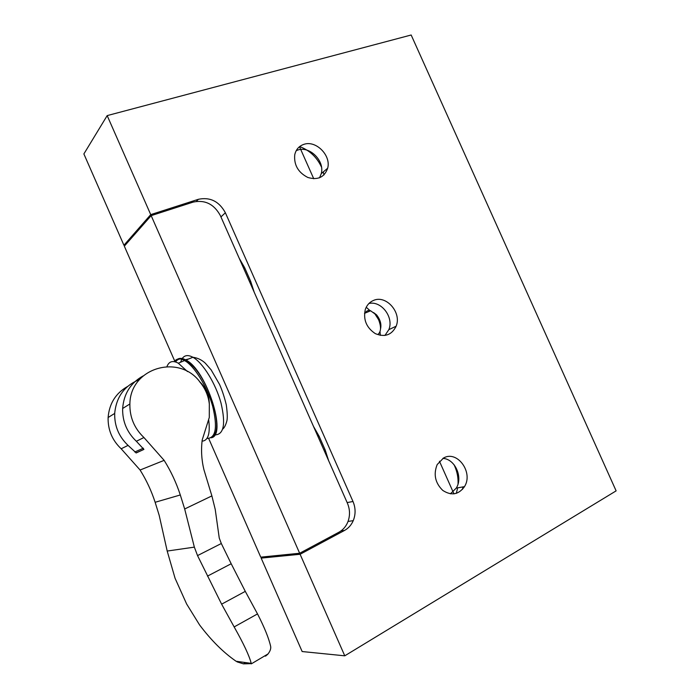 <?xml version="1.0" encoding="UTF-8"?>
<svg xmlns="http://www.w3.org/2000/svg" width="700" height="700" viewBox="0 0 700 700"><rect width="100%" height="100%" fill="white"/><g stroke="black" fill="none" stroke-linecap="round" stroke-linejoin="round"><path stroke-width="1.05" d="M365.33 312.996C366.45 310.774 368.209 310.039 370.615 310.783L374.902 313.88L378.578 319.646C381.281 326.602 381.15 331.459 378.201 334.224M373.572 312.576L376.565 314.86C380.301 319.646 381.614 324.328 380.52 328.912M164.141 460.355L140.096 470.024L121.179 448.787L128.056 445.384L136.229 452.935L143.911 449.409L136.36 441.271L143.929 437.517C134.312 428.321 129.623 417.139 129.885 403.97C130.139 367.999 178.386 353.727 199.491 381.386L199.395 381.439C205.039 387.984 208.346 395.526 209.326 404.058L209.291 417.445L202.221 439.915C200.961 449.829 201.53 459.751 203.91 469.665L211.881 495.906L184.678 508.979L180.303 494.97C176.295 482.738 170.914 471.196 164.141 460.355L143.929 437.517M143.062 375.953C130.638 382.865 123.83 393.706 122.64 408.485C122.36 421.365 126.936 432.294 136.36 441.271M128.056 445.384C118.86 436.642 114.406 425.994 114.695 413.429C116.288 396.839 124.53 385.56 139.431 379.61M251.221 663.364C249.322 655.839 243.635 643.694 234.15 626.929L257.512 613.918C264.469 627.462 268.852 638.304 270.664 646.433C271.049 648.673 270.165 651.175 268.021 653.949L251.352 663.836L251.221 663.364L236.101 661.264C223.423 652.523 211.234 640.404 199.561 624.907L186.638 604.004L175.061 578.253L167.195 551.049L159.189 515.349L155.138 502.285C151.428 490.884 146.414 480.13 140.088 470.032M127.601 386.461C115.78 393.146 109.279 403.506 108.115 417.515C107.817 429.826 112.175 440.248 121.179 448.787M175.551 361.953C178.981 357.026 184.45 358.12 191.957 365.234C209.834 381.841 223.676 429.739 212.879 436.161M166.95 366.572C168.998 361.331 172.786 360.211 178.316 363.204L187.513 371.586M209.326 404.058C209.125 395.106 205.809 387.564 199.395 381.439M208.74 420.289C210.324 433.703 208.101 440.659 202.072 441.166M184.004 360.762L184.957 359.975M185.456 359.756L188.737 358.942M177.581 359.144C179.821 357.849 182.621 358.155 185.99 360.054C206.657 370.072 227.588 436.152 211.032 437.789M267.733 654.308L265.624 656.093L264.828 655.996M207.48 576.117L231.193 563.745L221.314 543.515L197.54 555.599L221.62 604.17L245.289 591.369L231.193 563.745M257.512 613.918L245.289 591.369M234.15 626.929L221.62 604.17M167.195 551.049L194.355 547.137L184.678 508.979M221.314 543.515L219.249 538.064L215.224 509.381L211.881 495.906M194.355 547.137L197.54 555.599M251.291 663.653L243.434 663.854L236.959 661.824L237.571 661.465M208.705 438.515L260.75 557.156L299.652 553.254L338.887 532.236C342.869 530.031 345.817 526.697 347.725 522.235C350.192 515.926 350.088 509.582 347.419 503.195L220.334 215.548C214.06 204.12 205.021 199.631 193.226 202.081L151.165 215.635L124.329 246.164L174.729 361.051M151.165 215.635L299.652 553.254M395.719 327.206L395.675 326.428M380.293 335.379L380.039 331.59M369.985 310.608L366.231 307.256M263.463 556.885L261.161 558.101L300.108 554.278L344.54 530.434C348.442 528.281 351.348 525.017 353.246 520.651C355.766 514.325 355.679 507.938 352.993 501.498L225.374 212.748C219.117 201.364 210.123 196.875 198.389 199.299L150.727 214.629L123.926 245.236L125.65 244.659M313.495 426.405L319.174 436.354L325.203 449.986L328.624 460.653M239.207 258.274L244.676 267.741L250.644 281.251L254.196 292.189M300.108 554.278L344.767 655.821L616.122 490.866L411.162 35L107.179 115.605L83.877 153.93L123.926 245.236M344.767 655.821L302.155 651.543L261.161 558.101M453.941 464.573L454.72 466.209C457.196 471.852 458.308 477.741 458.054 483.866M462.481 489.379L462.954 486.911M457.651 487.847L456.321 493.377M299.652 146.571C309.531 150.29 316.803 157.097 321.457 166.976L321.493 167.037M323.26 171.946L323.969 174.947M107.179 115.605L150.727 214.629M303.896 144.349C299.014 146.011 295.96 149.485 294.744 154.779C293.816 164.92 298.174 172.48 307.808 177.459C317.826 180.381 324.441 177.319 327.661 168.245C331.328 155.531 315.963 139.982 303.896 144.349M373.389 300.484C369.504 302.164 366.809 305.174 365.304 309.496C363.09 319.646 366.424 327.688 375.287 333.611C384.79 337.523 391.746 335.055 396.13 326.217C401.975 312.602 386.05 294.481 373.389 300.484M443.511 458.028L437.185 464.564C433.291 474.338 435.155 482.956 442.776 490.42C451.386 495.985 458.623 494.725 464.476 486.64C473.637 472.456 457.179 449.899 443.511 458.028M439.442 461.239L453.968 493.885M299.486 146.694L313.749 178.754M450.389 493.832L456.278 488.093C463.225 477.19 454.965 458.885 442.873 458.386M384.921 335.484L388.832 329.656C394.091 317.354 381.29 300.466 368.918 303.494M319.541 177.809L321.256 173.635C324.905 161.044 309.706 145.705 297.745 150.062L296.231 150.64M463.864 486.745L464.091 487.27M134.776 451.99L143.377 448.21M174.274 361.637C176.593 358.426 180.031 358.059 184.599 360.553C194.364 365.942 207.165 386.575 212.651 406.201C217.752 427.534 215.845 438.279 206.938 438.445M180.574 362.25L181.912 358.995M182.21 358.531C184.599 355.127 188.169 354.699 192.911 357.262C202.816 362.696 215.653 383.381 220.999 402.973C225.925 424.244 223.825 434.884 214.681 434.884M155.129 502.285L180.294 494.97M250.696 281.365L249.594 281.776M245.026 268.52L243.915 268.922M324.879 449.269L323.82 449.785M319.148 436.293L318.08 436.8M225.374 212.748L220.938 216.921M352.993 501.498L347.148 502.582M198.389 199.299L196.411 201.355M344.54 530.434L340.988 530.915M364.507 313.338L370.615 310.783M376.565 314.86L374.902 313.88M191.957 365.234L184.599 360.553L178.316 363.204M185.99 360.054L192.911 357.262C197.61 357.901 201.749 359.879 205.319 363.195L211.111 369.836L219.555 384.44C222.127 390.189 224.368 396.97 226.275 404.801C227.307 412.204 227.535 417.445 226.966 420.534C225.829 424.918 224.402 427.77 222.705 429.109M135.957 452.909L143.929 449.391M243.434 663.854L245.63 662.585M122.64 408.485L129.885 403.97M108.115 417.515L114.695 413.429M456.278 488.093L464.476 486.64M388.832 329.656L396.13 326.217M321.256 173.635L327.661 168.245M353.246 520.651L348.04 521.439"/></g></svg>
